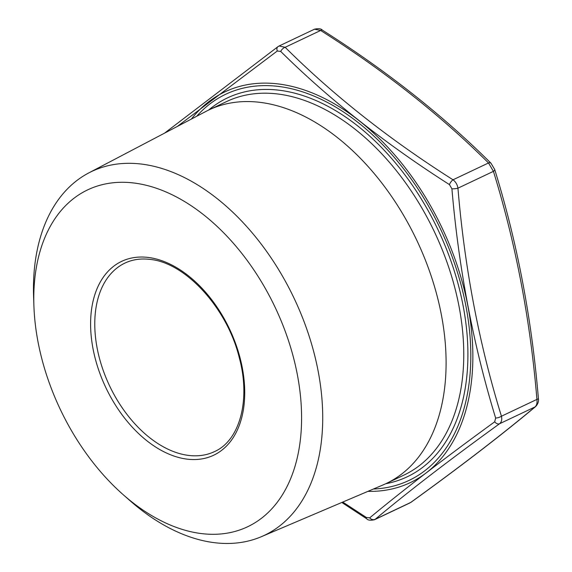 <?xml version="1.0" encoding="UTF-8"?>
<svg xmlns="http://www.w3.org/2000/svg" width="572" height="572" viewBox="0 0 572 572"><rect width="100%" height="100%" fill="white"/><g stroke="black" fill="none" stroke-linecap="round" stroke-linejoin="round"><path stroke-width="0.86" d="M342.764 502.066L366.273 517.417L369.691 517.853A4.883 4.104 50.2 0 0 375.196 519.297L410.682 502.466A4.883 3.289 54.1 0 0 411.089 502.237L410.682 502.466C459.981 466.902 501.437 435.049 535.049 406.921C536.722 405.448 537.344 402.938 536.929 399.399C530.273 319.662 515.772 243.651 493.429 171.35L488.509 162.97C440.397 115.079 384.441 70.914 320.649 30.466L314.514 29.193C318.49 28.35 321.099 28.657 322.343 30.116L322.343 30.116A4.883 1.88 122.7 0 0 320.649 30.466L285.156 47.297A4.883 2.696 134.5 0 0 280.716 51.43L277.298 50.994L177.32 126.448M278.364 46.439A4.883 3.289 54.1 0 0 277.956 46.668L279.143 45.967L285.156 47.297C333.276 95.181 389.232 139.346 453.024 179.794C455.712 181.817 457.35 184.613 457.943 188.181C464.6 267.91 479.1 343.929 501.444 416.223C502.18 419.598 501.551 422.107 499.563 423.752C450.264 459.316 408.808 491.162 375.196 519.297L374.524 519.719M33.912 306.056L33.591 296.947A201.387 128.443 64.6 0 1 88.81 172.901L205.956 111.418A206.757 131.867 64.6 0 1 209.009 109.888A206.757 131.867 64.6 0 1 416.745 240.204A206.757 131.867 64.6 0 1 386.179 483.519A206.757 131.867 64.6 0 1 383.068 484.92L261.325 536.708A201.387 128.443 64.6 0 1 130.33 500.965L123.488 494.952A186.465 118.926 64.6 0 1 38.024 341.913A186.465 118.926 64.6 0 1 33.912 306.056A186.465 118.926 64.6 0 1 178.743 198.184A186.465 118.926 64.6 0 1 298.663 451.079A186.465 118.926 64.6 0 1 123.488 494.952M88.81 172.901A201.387 128.443 64.6 0 1 294.13 298.348A201.387 128.443 64.6 0 1 261.325 536.708M369.691 517.853C403.639 489.725 445.302 457.714 494.694 421.814L495.638 418.032C473.366 345.338 458.787 268.933 451.916 188.817L449.442 184.606C385.385 143.758 329.143 99.364 280.716 51.43M411.089 502.237L411.089 502.237C460.453 466.623 501.994 434.706 535.714 406.485L535.714 406.485C537.973 403.996 538.867 401.344 538.402 398.534L538.402 398.534C531.703 318.475 517.138 242.135 494.708 169.505L494.708 169.505A4.883 1.816 -16.8 0 1 493.429 171.35L457.943 188.181A4.883 1.001 -5.1 0 1 451.916 188.817M494.694 421.814A4.883 3.289 54.1 0 0 499.563 423.752L535.049 406.921A4.883 4.104 50.2 0 0 535.714 406.485M495.638 418.032A4.883 1.816 -16.8 0 0 501.444 416.223L536.929 399.399A4.883 1.001 -5.1 0 0 538.402 398.534M322.343 30.116C386.4 70.742 442.621 115.115 490.998 163.242L490.998 163.242A4.883 2.696 134.5 0 0 488.509 162.97L453.024 179.794A4.883 1.88 122.7 0 0 449.442 184.606M366.273 517.417A4.883 1.88 122.7 0 0 366.702 518.783L366.702 518.783C367.868 520.277 370.477 520.584 374.531 519.712L409.902 502.938M164.572 133.133L277.956 46.668A4.883 3.289 54.1 0 0 277.298 50.994M208.594 110.089A209.688 133.741 64.6 0 1 355.426 124.153A209.688 133.741 64.6 0 1 463.127 305.791A209.688 133.741 64.6 0 1 385.764 483.719M373.423 489.024A213.728 136.315 -115.4 0 0 465.937 306.149A213.728 136.315 -115.4 0 0 348.863 115.63A213.728 136.315 -115.4 0 0 196.675 116.288M386.179 483.519L403.861 475.132A206.757 131.867 -115.4 0 0 459.051 306.499A206.757 131.867 -115.4 0 0 226.691 101.509L209.009 109.888M125.018 263.048A104.354 66.559 -115.4 0 0 109.588 385.857A104.354 66.559 -115.4 0 0 214.436 451.63C239.518 440.719 250.944 400.586 239.282 357.7C227.241 308.072 185.428 262.648 150.121 259.409C140.898 258.279 132.525 259.495 125.018 263.048M148.448 257.471A107.286 68.425 64.6 0 1 241.913 416.895A107.286 68.425 64.6 0 1 112.691 400.557A107.286 68.425 64.6 0 1 148.448 257.471M191.391 119.062A216.252 137.931 64.6 0 1 346.132 111.182A216.252 137.931 64.6 0 1 467.925 306.256A216.252 137.931 64.6 0 1 367.925 491.362M279.136 45.974L314.521 29.186M490.998 163.242L494.708 169.505M341.813 502.466L366.702 518.783"/></g></svg>
